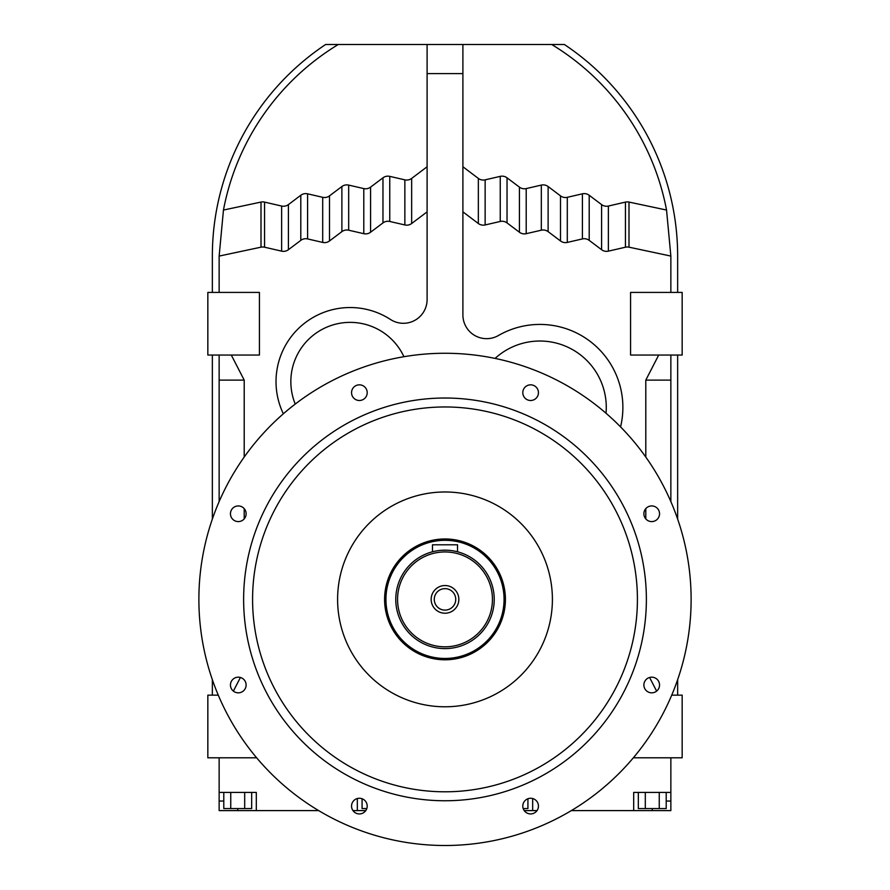 <?xml version="1.0" encoding="UTF-8"?>
<svg xmlns="http://www.w3.org/2000/svg" width="890" height="890" viewBox="0 0 890 890"><rect width="100%" height="100%" fill="white"/><g stroke="black" fill="none" stroke-linecap="round" stroke-linejoin="round"><path stroke-width="1.33" d="M606.023 413.249A66.405 66.405 0 0 0 495.074 358.414M505.409 599.382A60.409 60.409 0 0 0 445 538.973A60.409 60.409 0 0 0 384.591 599.382A60.409 60.409 0 0 0 445 659.79A60.409 60.409 0 0 0 505.409 599.382M677.646 292.409L677.646 256.075A254.229 254.229 0 0 0 564.371 44.5L427.1 44.5L427.1 73.592L462.9 73.592L462.9 314.949A23.719 23.719 0 0 0 498.445 335.508A83.004 83.004 0 0 1 620.564 426.9M427.1 73.592L427.1 299.574A23.719 23.719 0 0 1 390.476 319.477A74.115 74.115 0 0 0 283.354 413.794M403.926 356.712A59.296 59.296 0 0 0 290.841 381.654A59.296 59.296 0 0 0 295.246 404.071M231.3 355.054L244.205 380.119L244.205 457.06M244.205 508.624L244.205 518.892M240.4 677.468L233.38 691.107M219.14 757.79L219.14 801.044L223.791 801.044M237.73 808.576L237.73 810.601L256.309 810.601L256.309 792.412L219.14 792.412M256.309 810.601L318.653 810.601M352.974 810.601L365.79 810.601M357.324 798.541L357.324 810.601M532.676 798.541L532.676 810.601L537.026 810.601M571.347 810.601L670.86 810.601L670.86 792.412L633.691 792.412L633.691 810.601M670.86 792.412L670.86 757.79M656.62 691.107L649.6 677.468M645.795 518.892L645.795 508.624M645.795 457.06L645.795 380.119L658.7 355.054M670.86 292.409L670.86 256.075L628.996 247.175A8.221 8.221 0 0 0 625.436 247.209L608.371 251.147A8.221 8.221 0 0 1 601.584 249.701L589.202 240.367A8.221 8.221 0 0 0 582.405 238.921L567.297 242.414A8.221 8.221 0 0 1 560.5 240.968L548.118 231.634A8.221 8.221 0 0 0 541.32 230.198L526.212 233.681A8.221 8.221 0 0 1 519.426 232.234L507.033 222.912A8.221 8.221 0 0 0 500.247 221.465L485.139 224.947A8.221 8.221 0 0 1 478.342 223.512L462.9 211.864M427.1 211.864L411.658 223.512A8.221 8.221 0 0 1 404.861 224.947L389.753 221.465A8.221 8.221 0 0 0 382.967 222.912L370.574 232.234A8.221 8.221 0 0 1 363.788 233.681L348.68 230.198A8.221 8.221 0 0 0 341.882 231.634L329.5 240.968A8.221 8.221 0 0 1 322.703 242.414L307.595 238.921A8.221 8.221 0 0 0 300.798 240.367L288.416 249.701A8.221 8.221 0 0 1 281.629 251.147L264.564 247.209A8.221 8.221 0 0 0 261.004 247.175L219.14 256.075L219.14 292.409M462.9 44.5L462.9 73.592M427.1 166.764L411.658 178.412A8.221 8.221 0 0 1 404.861 179.847L389.753 176.365A8.221 8.221 0 0 0 382.967 177.811L370.574 187.134A8.221 8.221 0 0 1 363.788 188.58L348.68 185.098A8.221 8.221 0 0 0 341.882 186.533L329.5 195.867A8.221 8.221 0 0 1 322.703 197.313L307.595 193.82A8.221 8.221 0 0 0 300.798 195.266L300.798 240.367M300.798 195.266L288.416 204.6L288.416 249.701M462.9 166.764L478.342 178.412L478.342 223.512M478.342 178.412A8.221 8.221 0 0 0 485.139 179.847L485.139 224.947M485.139 179.847L500.247 176.365A8.221 8.221 0 0 1 507.033 177.811L519.426 187.134A8.221 8.221 0 0 0 526.212 188.58L541.32 185.098A8.221 8.221 0 0 1 548.118 186.533L560.5 195.867A8.221 8.221 0 0 0 567.297 197.313L582.405 193.82A8.221 8.221 0 0 1 589.202 195.266L601.584 204.6A8.221 8.221 0 0 0 608.371 206.046L625.436 202.108L625.436 247.209M625.436 202.108A8.221 8.221 0 0 1 628.996 202.075L628.996 247.175M541.32 185.098L541.32 230.198M548.118 186.533L548.118 231.634M207.837 355.054L259.424 355.054L259.424 292.409L207.837 292.409L207.837 355.054M288.416 204.6A8.221 8.221 0 0 1 281.629 206.046L281.629 251.147M329.5 195.867L329.5 240.968M322.703 197.313L322.703 242.414M404.861 179.847L404.861 224.947M389.753 176.365L389.753 221.465M582.405 193.82L582.405 238.921M567.297 197.313L567.297 242.414M560.5 195.867L560.5 240.968M341.882 186.533L341.882 231.634M519.426 187.134L519.426 232.234M507.033 177.811L507.033 222.912M628.996 202.075L666.543 210.051L670.86 256.075M670.86 355.054L670.86 380.119L645.795 380.119M411.658 178.412L411.658 223.512M244.205 380.119L219.14 380.119L219.14 355.054M219.14 501.593L219.14 380.119M281.629 206.046L264.564 202.108A8.221 8.221 0 0 0 261.004 202.075L223.457 210.051L219.14 256.075M261.004 202.075L261.004 247.175M526.212 188.58L526.212 233.681M601.584 204.6L601.584 249.701M608.371 206.046L608.371 251.147M524.21 810.601L532.676 810.601M264.564 202.108L264.564 247.209M382.967 177.811L382.967 222.912M370.574 187.134L370.574 232.234M500.247 176.365L500.247 221.465M307.595 193.82L307.595 238.921M348.68 185.098L348.68 230.198M682.163 292.409L630.576 292.409L630.576 355.054L682.163 355.054L682.163 292.409M633.357 757.79L682.163 757.79L682.163 695.146L671.727 695.146M363.788 188.58L363.788 233.681M589.202 195.266L589.202 240.367M218.273 695.146L207.837 695.146L207.837 757.79L256.643 757.79M237.73 810.601L219.14 810.601L219.14 801.044M670.86 380.119L670.86 501.593M427.1 44.5L325.629 44.5A254.229 254.229 0 0 0 212.354 256.075L212.354 292.409M338.278 44.5A247.442 247.442 0 0 0 223.457 210.051M666.543 210.051A247.442 247.442 0 0 0 551.722 44.5M251.67 792.412L251.67 808.576L223.791 808.576L223.791 792.412M230.755 808.576L230.755 792.412M244.694 808.576L244.694 792.412M666.21 792.412L666.21 808.576L645.306 808.576L645.306 792.412M659.245 808.576L659.245 792.412M645.306 808.576L638.33 808.576L638.33 792.412M652.27 808.576L652.27 810.601M666.21 801.044L670.86 801.044M212.354 355.054L212.354 519.059M212.354 679.704L212.354 695.146M366.802 808.576L362.074 808.576L362.074 798.742M527.926 798.742L527.926 808.576L523.198 808.576M677.646 695.146L677.646 679.704M677.646 519.059L677.646 355.054M445 613.221A13.839 13.839 0 0 1 431.161 599.382A13.839 13.839 0 0 1 445 585.542A13.839 13.839 0 0 1 458.84 599.382A13.839 13.839 0 0 1 445 613.221M445 551.945A47.437 47.437 0 0 1 492.437 599.382A47.437 47.437 0 0 1 445 646.819A47.437 47.437 0 0 1 397.563 599.382A47.437 47.437 0 0 1 445 551.945M445 648.61A49.228 49.228 0 0 1 395.772 599.382A49.228 49.228 0 0 1 445 550.165A49.228 49.228 0 0 1 494.228 599.382A49.228 49.228 0 0 1 445 648.61M445 610.117A10.736 10.736 0 0 1 434.264 599.382A10.736 10.736 0 0 1 445 588.646A10.736 10.736 0 0 1 455.736 599.382A10.736 10.736 0 0 1 445 610.117M447.459 550.22L441.796 550.265M440.194 550.398L439.082 550.521M437.046 550.81L434.576 551.277M455.413 551.277L457.527 551.778L457.527 544.791L432.473 544.791L432.473 551.778L433.43 551.533M433.953 551.411L435.321 551.121M449.806 550.398L450.918 550.521M452.954 550.81L456.57 551.533M451.975 550.654L448.66 550.298M445 540.319A59.063 59.063 0 0 1 504.063 599.382A59.063 59.063 0 0 1 445 658.455A59.063 59.063 0 0 1 385.937 599.382A59.063 59.063 0 0 1 445 540.319M445 538.973A60.409 60.409 0 0 1 505.409 599.382A60.409 60.409 0 0 1 445 659.79A60.409 60.409 0 0 1 384.591 599.382A60.409 60.409 0 0 1 445 538.973M530.618 798.263A7.832 7.832 0 0 1 538.45 806.095A7.832 7.832 0 0 1 530.618 813.927A7.832 7.832 0 0 1 522.797 806.095A7.832 7.832 0 0 1 530.618 798.263M659.546 685.011A7.832 7.832 0 0 1 651.714 692.832A7.832 7.832 0 0 1 643.882 685.011A7.832 7.832 0 0 1 651.714 677.179A7.832 7.832 0 0 1 659.546 685.011M359.382 813.927A7.832 7.832 0 0 1 351.55 806.095A7.832 7.832 0 0 1 359.382 798.263A7.832 7.832 0 0 1 367.203 806.095A7.832 7.832 0 0 1 359.382 813.927M238.286 521.596A7.832 7.832 0 0 1 230.454 513.764A7.832 7.832 0 0 1 238.286 505.932A7.832 7.832 0 0 1 246.118 513.764A7.832 7.832 0 0 1 238.286 521.596M538.45 392.668A7.832 7.832 0 0 1 530.618 400.5A7.832 7.832 0 0 1 522.797 392.668A7.832 7.832 0 0 1 530.618 384.836A7.832 7.832 0 0 1 538.45 392.668M445 353.263A246.118 246.118 0 0 1 691.118 599.382A246.118 246.118 0 0 1 445 845.5A246.118 246.118 0 0 1 198.882 599.382A246.118 246.118 0 0 1 445 353.263M367.203 392.668A7.832 7.832 0 0 1 359.382 400.5A7.832 7.832 0 0 1 351.55 392.668A7.832 7.832 0 0 1 359.382 384.836A7.832 7.832 0 0 1 367.203 392.668M238.286 692.832A7.832 7.832 0 0 1 230.454 685.011A7.832 7.832 0 0 1 238.286 677.179A7.832 7.832 0 0 1 246.118 685.011A7.832 7.832 0 0 1 238.286 692.832M659.546 513.764A7.832 7.832 0 0 1 651.714 521.596A7.832 7.832 0 0 1 643.882 513.764A7.832 7.832 0 0 1 651.714 505.932A7.832 7.832 0 0 1 659.546 513.764M445 398.019A201.374 201.374 0 0 1 646.374 599.382A201.374 201.374 0 0 1 445 800.755A201.374 201.374 0 0 1 243.626 599.382A201.374 201.374 0 0 1 445 398.019M445 406.964A192.418 192.418 0 0 1 637.418 599.382A192.418 192.418 0 0 1 445 791.8A192.418 192.418 0 0 1 252.582 599.382A192.418 192.418 0 0 1 445 406.964M445 706.782A107.401 107.401 0 0 1 337.599 599.382A107.401 107.401 0 0 1 445 491.981A107.401 107.401 0 0 1 552.401 599.382A107.401 107.401 0 0 1 445 706.782M633.691 792.412L633.691 801.044"/></g></svg>
